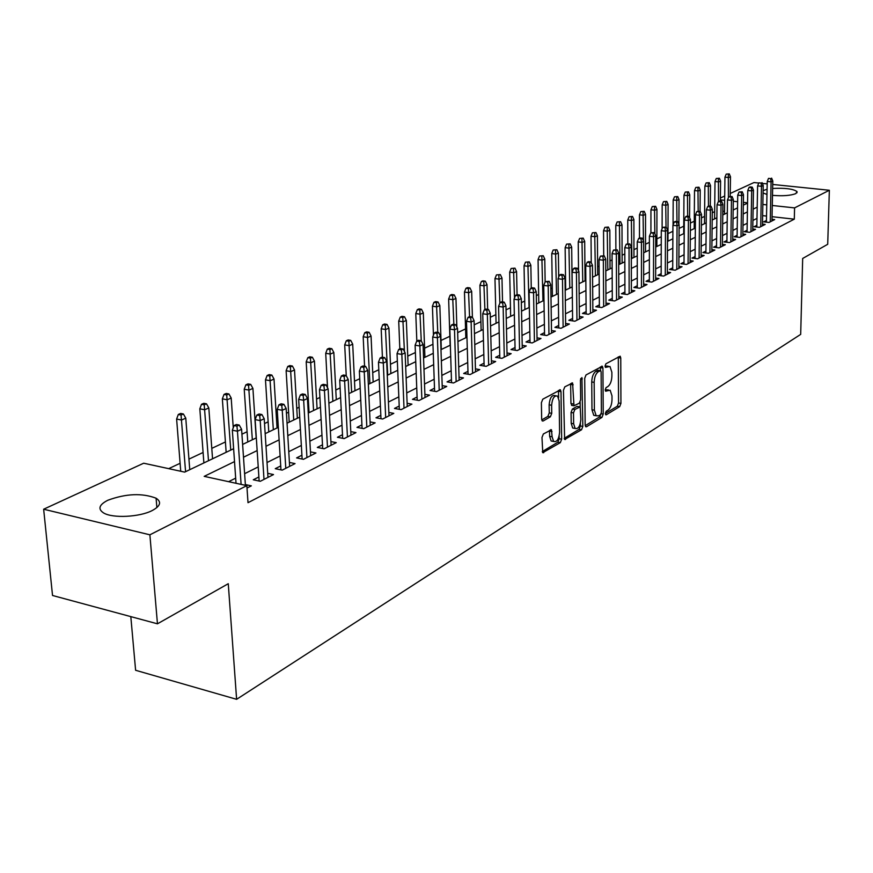 <?xml version="1.0" encoding="UTF-8"?>
<svg xmlns="http://www.w3.org/2000/svg" width="873" height="873" viewBox="0 0 873 873"><rect width="100%" height="100%" fill="white"/><g stroke="black" fill="none" stroke-linecap="round" stroke-linejoin="round"><path stroke-width="1.31" d="M605.327 413.573L606.233 414.795L619.688 406.632L620.932 403.381L620.758 358.017L620.168 356.195L605.917 363.79L605.022 366.103L605.436 367.369L609.987 366.464L611.864 372.247L611.886 376.067C611.667 381.141 610.314 384.655 607.837 386.586L606.069 387.623L605.175 389.925L605.578 391.169L610.172 390.22L611.984 395.862L612.006 399.659C611.787 404.701 610.445 408.215 607.979 410.19L606.211 411.259L605.327 413.573M107.826 500.251C126.028 493.572 142.124 492.896 156.092 498.21C161.778 501.964 160.468 506.089 152.175 510.563C139.658 517.111 112.737 518.475 103.68 512.997C97.612 509.057 98.987 504.801 107.826 500.251M763.122 190.62L767.072 189.245M772.638 188.459C785.034 187.826 793.153 188.863 797.016 191.558L795.805 193.631C790.545 195.617 782.775 196.196 772.496 195.356M543.366 433.968L541.98 437.493L542.766 452.683L560.313 442.655L561.655 439.195L561.001 391.661L560.401 389.838L542.788 399.201L541.391 402.715L541.664 419.149L542.253 420.939L543.148 420.993L550.361 416.814L551.736 413.333L551.616 405.258C552.314 398.295 554.29 395.24 557.552 396.091L559.157 400.958L559.604 432.288C558.884 439.294 556.887 442.338 553.613 441.443L552.107 436.773L551.452 429.767L543.366 433.968M772.725 184.465L829.35 190.259L827.713 244.287L802.68 258.463L800.683 334.381L236.616 699.317L228.268 583.71L157.456 623.813L149.883 534.811L43.65 509.221L143.685 463.214L184.672 472.118L233.626 448.722M829.35 190.259L794.583 207.894L772.278 205.482M234.521 461.599L204.184 476.363L246.852 485.639L248.008 502.695L794.299 219.167L794.583 207.894M246.852 485.639L149.883 534.811M585.161 424.998L585.707 426.733L586.514 426.755L601.955 417.392L603.232 414.075L602.927 368.057L602.326 366.234L586.012 374.954L584.703 378.325L585.161 424.998M581.516 429.789L564.635 439.468L563.445 390.286L564.798 386.848L572.579 382.985L573.987 405.781L579.334 403.184L580.654 399.79L580.447 379.919L581.92 377.583L582.826 426.406L581.516 429.789L579.083 429.352L564.144 438.399M766.439 220.476L763.689 221.862L769.015 222.462L774.678 219.581L771.983 219.287M756.858 225.321L754.065 226.729L759.434 227.34L765.206 224.405L762.467 224.099M747.081 230.254L744.243 231.694L749.645 232.327L755.538 229.326L752.755 228.999M737.107 235.295L734.215 236.758L739.66 237.401L745.673 234.346L742.847 234.008M726.925 240.446L723.99 241.93L729.479 242.585L735.612 239.464L732.731 239.115M716.537 245.695L713.547 247.201L719.079 247.877L725.343 244.691L722.397 244.331M705.93 251.053L702.885 252.592L708.45 253.279L714.856 250.027L711.855 249.656M695.094 256.531L691.994 258.092L697.603 258.801L704.14 255.473L701.095 255.091M684.028 262.118L680.875 263.711L686.527 264.432L693.206 261.038L690.096 260.645M672.712 267.836L669.515 269.451L675.211 270.194L682.031 266.723L678.867 266.32M661.156 273.675L657.893 275.322L663.633 276.086L670.606 272.529L667.387 272.114M649.348 279.644L646.031 281.324L651.804 282.099L658.94 278.476L655.645 278.04M637.268 285.744L633.885 287.457L639.713 288.254L647.002 284.543L643.652 284.096M624.926 291.986L621.478 293.732L627.349 294.539L634.802 290.753L631.375 290.283M612.289 298.37L608.776 300.148L614.69 300.978L622.318 297.104L618.826 296.613M599.358 304.906L595.779 306.718L601.748 307.569L609.55 303.597L605.982 303.095M586.132 311.585L582.477 313.44L588.489 314.313L596.477 310.242L592.843 309.719M572.59 318.438L568.869 320.315L574.925 321.22L583.099 317.052L579.388 316.506M558.72 325.443L554.922 327.364L561.023 328.281L569.403 324.025L565.606 323.457M544.512 332.624L540.638 334.577L546.793 335.527L555.37 331.162L551.496 330.572M529.955 339.979L526.004 341.976L532.203 342.947L540.998 338.473L537.037 337.862M515.037 347.519L511 349.56L517.253 350.553L526.266 345.97L522.207 345.326M499.749 355.246L495.613 357.33L501.92 358.356L511.163 353.652L507.017 352.987M484.057 363.168L479.844 365.307L486.196 366.354L495.678 361.531L491.434 360.833M467.972 371.309L463.661 373.48L470.067 374.561L479.79 369.617L475.447 368.886M451.45 379.646L447.041 381.872L453.502 382.985L463.487 377.911L459.034 377.147M434.503 388.212L429.996 390.493L436.5 391.639L446.758 386.423L442.196 385.626M417.087 397.019L412.482 399.343L419.04 400.521L429.571 395.163L424.9 394.334M399.201 406.054L394.487 408.433L401.1 409.655L411.925 404.144L407.124 403.271M380.824 415.341L375.99 417.785L382.669 419.029L393.788 413.376L388.867 412.46M361.924 424.889L356.981 427.388L363.703 428.676L375.139 422.859L370.097 421.899M342.489 434.71L337.425 437.275L344.202 438.595L355.966 432.615L350.782 431.611M322.497 444.815L317.303 447.434L324.134 448.809L336.247 442.644L330.922 441.596M301.916 455.215L296.591 457.91L303.477 459.318L315.95 452.978L310.472 451.865M280.713 465.931L275.257 468.681L282.208 470.143L295.041 463.607L289.41 462.439M258.888 476.964L253.279 479.79L260.285 481.296L273.511 474.563L267.716 473.33M794.299 219.167L772.048 216.69M766.527 216.068L762.631 215.642M756.989 218.403L752.908 220.433M747.201 223.27L742.988 225.376M737.216 228.246L732.851 230.428M727.023 233.331L722.517 235.579M716.624 238.515L711.964 240.839M706.006 243.807L701.183 246.208M695.159 249.209L690.172 251.697M684.072 254.73L678.921 257.295M672.756 260.372L667.419 263.024M661.188 266.134L655.667 268.884M649.359 272.027L643.652 274.875M637.268 278.05L631.365 280.997M624.904 284.216L618.793 287.261M612.246 290.513L605.927 293.666M599.304 296.962L592.767 300.225M586.056 303.564L579.29 306.947M572.492 310.33L565.486 313.822M558.611 317.248L551.343 320.86M544.381 324.33L536.862 328.084M529.802 331.598L522.01 335.483M514.863 339.04L506.787 343.067M499.542 346.679L491.183 350.848M483.828 354.503L475.163 358.825M467.71 362.535L458.729 367.009M451.166 370.774L441.847 375.423M434.187 379.242L424.518 384.055M416.748 387.928L406.72 392.926M398.83 396.855L388.42 402.038M380.41 406.032L369.606 411.412M361.477 415.472L350.259 421.059M342.009 425.173L330.354 430.978M321.973 435.158L309.86 441.181M301.349 445.426L288.767 451.701M280.102 456.012L267.018 462.526M258.222 466.913L244.615 473.701M235.677 478.153L228.606 481.667M245.357 484.559L251.326 485.857L247.015 488.04M714.649 211.648L712.281 212.761M704.555 216.395L701.456 217.857M694.264 221.24L690.39 223.062M683.755 226.194L679.085 228.388M672.897 231.301L667.987 233.615M661.276 236.779L656.878 238.842M649.392 242.367L645.529 244.189M637.235 248.085L633.94 249.645M624.806 253.945L622.1 255.211M612.093 259.925L609.998 260.907M599.085 266.047L597.634 266.734M585.761 272.321L584.986 272.682M552.271 288.09L550.863 288.756M538.663 294.496L536.284 295.609M524.728 301.054L521.356 302.647M510.465 307.765L506.034 309.85M495.853 314.651L490.331 317.248M480.892 321.69L474.203 324.832M465.56 328.903L457.659 332.624M449.846 336.301L441.018 340.459M432.953 344.257L424.594 348.196M415.395 352.528L407.746 356.119M397.346 361.018L390.46 364.259M378.806 369.748L372.716 372.618M359.731 378.729L354.493 381.195M340.11 387.961L335.778 390.002M319.922 397.466L316.539 399.059M308.507 402.846L307.711 403.217M299.133 407.255L296.765 408.368M288.603 412.209L286.442 413.224M277.712 417.338L276.425 417.949M268.142 421.845L264.53 423.547M247.081 431.753L241.93 434.187M225.409 441.956L211.79 448.373M203.093 452.465L188.939 459.133M180.111 463.29L168.707 468.648M724.492 211.397L722.833 211.211M130.808 616.611L135.61 670.278L236.616 699.317M730.243 193.468L753.988 182.544L758.812 183.046M762.358 183.406L767.181 183.897M157.456 623.813L52.533 595.484L43.65 509.221M720.389 197.996L724.699 196.021M766.974 194.45L763.078 192.998M747.55 202.809L743.36 202.35M737.63 201.728L733.287 201.259M724.634 200.321L720.356 199.862M242.629 444.422L256.324 437.875M265.174 433.652L278.334 427.355M287.042 423.198L299.701 417.152M308.267 413.049L320.446 407.233M328.881 403.206L340.601 397.608M348.905 393.636L360.178 388.245M368.362 384.338L379.22 379.155M387.274 375.303L397.728 370.305M405.661 366.507L415.744 361.695M423.558 357.963L433.27 353.314M440.985 349.637L450.348 345.162M457.943 341.529L466.968 337.218M474.454 333.639L483.162 329.481M490.55 325.945L498.952 321.93M506.231 318.449L514.339 314.575M521.519 311.148L529.344 307.405M536.437 304.022L543.988 300.41M550.983 297.071L558.273 293.579M565.18 290.283L572.219 286.922M579.039 283.66L585.838 280.408M592.571 277.188L599.14 274.057M605.786 270.881L612.137 267.847M618.706 264.705L624.828 261.78M631.321 258.681L637.246 255.844M643.652 252.777L649.381 250.049M655.71 247.015L661.254 244.375M667.507 241.385L672.854 238.82M679.041 235.874L684.214 233.397M690.336 230.472L695.334 228.082M701.379 225.19L706.213 222.888M712.193 220.029L716.875 217.792M722.789 214.965L727.307 212.805M733.156 210.011L737.532 207.916M743.316 205.155L747.55 203.136M757.197 207.163L753.115 209.149M747.397 211.932L743.174 213.994M737.39 216.799L733.025 218.927M727.187 221.775L722.669 223.968M716.766 226.838L712.095 229.119M706.126 232.022L701.292 234.379M695.257 237.314L690.259 239.748M684.159 242.716L678.987 245.237M672.81 248.238L667.474 250.835M661.221 253.879L655.688 256.575M649.37 259.652L643.652 262.435M637.257 265.545L631.343 268.426M624.861 271.579L618.739 274.558M612.18 277.756L605.851 280.833M599.216 284.063L592.658 287.261M585.936 290.534L579.148 293.83M572.339 297.147L565.311 300.563M558.414 303.924L551.147 307.471M544.163 310.864L536.622 314.531M529.54 317.979L521.738 321.777M514.568 325.269L506.471 329.208M499.203 332.744L490.822 336.825M483.456 340.415L474.759 344.649M467.295 348.283L458.281 352.67M450.708 356.359L441.356 360.909M433.674 364.652L423.983 369.366M416.181 373.164L406.131 378.064M398.208 381.916L387.776 386.99M379.744 390.908L368.908 396.178M360.745 400.15L349.495 405.629M341.212 409.655L329.525 415.341M321.111 419.444L308.966 425.358M300.421 429.516L287.795 435.66M279.109 439.883L265.981 446.278M257.153 450.577L243.502 457.223M766.756 204.882L762.849 204.457M608.372 389.915L605.458 389.751L607.859 390.155M608.186 366.18L605.305 366.005L607.717 366.387M605.327 413.486L617.32 406.229L618.553 402.977L618.302 356.85M600.526 370.567L600.428 366.867M585.216 425.653L599.555 416.967L600.777 414.457M600.515 414.697L601.399 412.372L601.126 371.92L600.7 370.654L598.3 371.702C595.757 373.644 594.371 377.191 594.164 382.363L594.382 410.168L596.172 415.755L598.627 415.832L600.515 414.697M600.297 370.589L597.776 370.239L600.198 370.632M595.681 415.668L593.76 415.33L591.97 409.743L591.73 381.959C591.949 376.798 593.334 373.24 595.877 371.309L597.776 370.239M572.186 405.476L570.953 403.577L570.636 383.585M580.141 402.18L580.196 406.873M580.37 423.416L580.392 425.969L582.826 426.406M573.637 423.776L575.143 428.457C578.264 429.243 580.174 426.253 580.861 419.455L580.174 406.862L574.838 409.481L573.506 412.885L573.637 423.776L571.193 423.34L572.699 428.021L574.445 428.327M579.541 406.753L576.933 406.403L579.377 406.829M571.193 423.34L571.062 412.46L572.393 409.055L576.933 406.403M579.083 429.352L580.392 425.969M553.035 441.345L551.136 440.985L549.63 436.314L549.477 430.367M555.697 395.775L555.075 395.665C551.801 394.814 549.826 397.87 549.128 404.821L551.616 405.258M541.751 419.924L547.884 416.377L549.259 412.896L549.128 404.821M558.622 397.717L558.436 390.417M542.275 451.614L557.847 442.196L559.2 438.737L559.167 436.053M729.293 173.891L726.216 174.109L729.293 173.891L730.483 176.739L728.715 177.525L724.95 177.143L724.459 214.169M728.311 174.327L728.431 197.68M730.483 176.739L730.199 196.294M724.95 177.143L726.216 174.109M770.673 178.594L768.535 178.376L770.673 178.594L771.088 181.835L772.801 181.027L771.95 220.978M770.248 221.84L771.088 181.835L767.236 181.442L766.407 222.168M768.535 178.376L767.236 181.442M772.801 181.027L771.623 178.147M719.396 178.245L716.286 178.474L719.396 178.245L720.596 181.115L718.795 181.911L715.009 181.529L714.572 218.894M718.392 178.681L718.555 201.488M720.596 181.115L720.345 201.183M715.009 181.529L716.286 178.474M709.291 182.686L706.148 182.915L709.291 182.686L710.524 185.589L708.68 186.396L704.86 186.004L704.489 223.717M708.276 183.134L708.472 206.159M710.524 185.589L710.295 206.17M704.86 186.004L706.148 182.915M698.989 187.215L695.814 187.444L698.989 187.215L700.233 190.139L698.367 190.969L694.515 190.565L694.199 228.628M697.953 187.673L698.182 211.059M700.233 190.139L700.037 211.277M694.515 190.565L695.814 187.444M688.481 191.842L685.261 192.082L688.481 191.842L689.746 194.788L687.837 195.639L683.963 195.225L683.701 233.648M687.422 192.311L687.684 216.275M689.746 194.788L689.572 217.552M683.963 195.225L685.261 192.082M761.06 183.046L758.899 182.828L761.06 183.046L761.474 186.32L763.22 185.502L762.435 225.812M760.699 226.696L761.474 186.32L757.6 185.916L756.826 227.045M758.899 182.828L757.6 185.916M763.22 185.502L762.031 182.599M751.26 187.597L752.242 187.138L750.071 186.909L749.078 187.368L751.26 187.597L751.675 190.903L753.454 190.074L752.722 230.756M750.955 231.661L751.675 190.903L747.768 190.489L747.059 232.022M749.078 187.368L747.768 190.489M753.454 190.074L752.242 187.138M741.242 192.235L742.257 191.765L739.06 192.005L741.242 192.235L741.668 195.574L743.49 194.734L742.814 235.797M741.002 236.714L741.668 195.574L737.729 195.159L737.085 237.096M739.06 192.005L737.729 195.159M743.49 194.734L742.257 191.765M731.028 196.982L732.065 196.501L728.824 196.741L731.028 196.982L731.454 200.353L733.309 199.481L732.698 240.948M730.854 241.876L731.454 200.353L727.493 199.917L726.903 242.279M728.824 196.741L727.493 199.917M733.309 199.481L732.065 196.501M677.754 196.556L674.502 196.796L677.754 196.556L679.03 199.535L677.088 200.408L673.181 199.972L673.061 224.983M676.673 197.036L676.968 221.589M679.03 199.535L678.888 224.306M673.181 199.972L674.502 196.796M720.607 201.816L721.655 201.325L719.439 201.085L718.381 201.576L720.607 201.816L721.033 205.22L722.92 204.337L722.375 246.197M720.498 247.157L721.033 205.22L717.028 204.784L716.515 247.561M718.381 201.576L717.028 204.784M722.92 204.337L721.655 201.325M666.797 201.379L663.513 201.619L666.797 201.379L668.107 204.38L666.11 205.264L662.181 204.828L662.105 228.748M665.695 201.859L666.034 227.035M668.107 204.38L667.954 241.166M662.181 204.828L663.513 201.619M709.956 206.748L711.026 206.257L708.789 206.006L707.719 206.508L709.956 206.748L710.382 210.197L712.313 209.291L711.833 251.555M709.913 252.537L710.382 210.197L706.355 209.749L705.908 252.963M707.719 206.508L706.355 209.749M712.313 209.291L711.026 206.257M655.612 206.301L652.284 206.552L655.612 206.301L656.943 209.334L654.903 210.229L650.942 209.782L650.92 232.775M654.488 206.792L654.859 233.746M656.943 209.334L656.856 246.47M650.942 209.782L652.284 206.552M699.077 211.801L700.179 211.288L696.818 211.539L699.077 211.801L699.513 215.282L701.488 214.354L701.074 257.033M699.109 258.026L699.513 215.282L695.454 214.823L695.072 258.484M696.818 211.539L695.454 214.823M701.488 214.354L700.179 211.288M644.198 211.321L640.826 211.572L644.198 211.321L645.54 214.387L643.466 215.304L639.473 214.845L639.483 238.056M643.041 211.823L643.456 240.948M645.54 214.387L645.518 251.893M639.473 214.845L640.826 211.572M687.968 216.951L689.081 216.428L686.811 216.166L685.687 216.69L687.968 216.951L688.404 220.476L690.423 219.527L690.085 262.631M688.077 263.646L688.404 220.476L684.312 220.007L684.006 264.115M685.687 216.69L684.312 220.007M690.423 219.527L689.081 216.428M632.521 216.449L629.117 216.711L632.521 216.449L633.896 219.549L631.768 220.487L627.752 220.018L627.807 243.654M631.343 216.973L631.845 258.43M633.896 219.549L633.951 257.415M627.752 220.018L629.117 216.711M676.608 222.211L677.754 221.687L675.462 221.415L674.316 221.949L676.608 222.211L677.044 225.78L679.107 224.819L678.856 268.338M676.804 269.386L677.044 225.78L672.93 225.299L672.701 269.866M674.316 221.949L672.93 225.299M679.107 224.819L677.754 221.687M620.605 221.698L617.146 221.96L620.605 221.698L621.991 224.819L619.819 225.78L615.781 225.299L615.88 249.613M619.394 222.222L619.972 264.104M621.991 224.819L622.122 263.068M615.781 225.299L617.146 221.96M665.008 227.602L666.175 227.056L662.694 227.329L665.008 227.602L665.444 231.203L667.55 230.221L667.376 274.177M665.281 275.246L665.444 231.203L661.287 230.712L661.156 275.759M662.694 227.329L661.287 230.712M667.55 230.221L666.175 227.056M608.416 227.056L604.913 227.329L608.416 227.056L609.834 230.21L607.619 231.192L603.538 230.701L603.701 255.724M607.182 227.602L607.837 269.899M609.834 230.21L610.041 268.84M603.538 230.701L604.913 227.329M653.135 233.102L654.335 232.545L650.811 232.818L653.135 233.102L653.582 236.747L655.732 235.743L655.645 280.146M653.506 281.237L653.582 236.747L649.392 236.245L649.348 281.772M650.811 232.818L649.392 236.245M655.732 235.743L654.335 232.545M595.953 232.534L592.418 232.807L595.953 232.534L597.405 235.721L595.135 236.725L591.021 236.223L591.25 262.62M594.699 233.091L595.441 275.824M597.405 235.721L597.689 274.744M591.021 236.223L592.418 232.807M641 238.733L642.233 238.165L639.887 237.871L638.654 238.449L641 238.733L641.448 242.421L643.652 241.385L643.652 286.246M641.459 287.359L641.448 242.421L637.235 241.897L637.279 287.915M638.654 238.449L637.235 241.897M643.652 241.385L642.233 238.165M583.219 238.133L579.628 238.416L583.219 238.133L584.692 241.352L582.367 242.388L578.232 241.865L578.537 270.826M581.931 238.7L582.76 281.881M584.692 241.352L585.063 280.779M578.232 241.865L579.628 238.416M628.593 244.484L629.848 243.905L626.225 244.189L628.593 244.484L629.04 248.216L631.299 247.157L631.386 292.488M629.149 293.634L629.04 248.216L624.795 247.681L624.926 294.212M626.225 244.189L624.795 247.681M631.299 247.157L629.848 243.905M570.189 243.862L566.555 244.156L570.189 243.862L571.684 247.114L569.316 248.172L565.147 247.637L565.682 290.043M568.88 244.451L569.796 288.079M571.684 247.114L572.153 286.955M565.147 247.637L566.555 244.156M615.891 250.376L617.178 249.776L613.512 250.071L615.891 250.376L616.349 254.152L618.651 253.072L618.837 298.872M616.545 300.039L616.349 254.152L612.06 253.607L612.3 300.65M613.512 250.071L612.06 253.607M618.651 253.072L617.178 249.776M556.865 249.733L553.176 250.027L556.865 249.733L558.382 253.017L555.959 254.087L551.758 253.541L552.402 296.394M555.512 250.322L556.538 294.408M558.382 253.017L558.72 277.101M551.758 253.541L553.176 250.027M602.894 256.4L604.214 255.789L600.493 256.095L602.894 256.4L603.352 260.219L605.72 259.117L606.004 305.408M603.658 306.598L603.352 260.219L599.042 259.663L599.38 307.231M600.493 256.095L599.042 259.663M605.72 259.117L604.214 255.789M543.224 255.724L539.492 256.029L543.224 255.724L544.774 259.041L542.297 260.143L538.063 259.587L538.805 302.887M541.849 256.335L542.962 300.901M544.774 259.041L545.145 281.914M538.063 259.587L539.492 256.029M589.591 262.566L590.945 261.944L588.522 261.627L587.18 262.26L589.591 262.566L590.061 266.44L592.472 265.305L592.865 312.087M590.464 313.309L590.061 266.44L585.707 265.861L586.154 313.974M587.18 262.26L585.707 265.861M592.472 265.305L590.945 261.944M529.267 261.867L525.481 262.173L529.267 261.867L530.839 265.217L528.296 266.352L524.04 265.774L524.891 309.533M527.849 262.489L529.082 307.536M530.839 265.217L531.264 288.112M524.04 265.774L525.481 262.173M575.973 268.884L577.348 268.251L574.914 267.924L573.539 268.568L575.973 268.884L576.442 272.802L578.919 271.645L579.41 318.929M576.955 320.184L576.442 272.802L572.055 272.212L572.623 320.871M573.539 268.568L572.055 272.212M578.919 271.645L577.348 268.251M514.972 268.153L511.142 268.469L514.972 268.153L516.576 271.547L513.979 272.692L509.679 272.114L510.65 316.342M513.52 268.786L514.513 297.955M516.576 271.547L517.067 294.681L515.55 295.38L518.06 295.751L519.577 295.041L517.067 294.681M509.679 272.114L511.142 268.469M562.026 275.355L563.434 274.7L560.979 274.373L559.56 275.028L562.026 275.355L562.485 279.316L565.027 278.138L565.639 325.935M563.129 327.222L562.485 279.316L558.065 278.716L558.753 327.942M559.56 275.028L558.065 278.716M565.027 278.138L563.434 274.7M500.338 274.591L496.442 274.919L500.338 274.591L501.975 278.018L499.301 279.196L494.969 278.596L496.071 323.316M498.854 275.246L499.869 303.149M501.975 278.018L502.532 301.916M494.969 278.596L496.442 274.919M547.731 281.99L549.172 281.313L545.254 281.641L547.731 281.99L548.2 285.995L550.798 284.784L551.529 333.115M548.953 334.424L548.2 285.995L543.737 285.384L544.556 335.188M545.254 281.641L543.737 285.384M550.798 284.784L549.172 281.313M485.333 281.193L482.911 280.844L481.394 281.521L485.333 281.193L487.003 284.653L484.275 285.864L479.91 285.242L481.132 330.452M483.817 281.859L484.897 309.566M487.003 284.653L487.647 309.348M479.91 285.242L481.394 281.521M533.076 288.777L534.56 288.09L532.072 287.741L530.588 288.428L533.076 288.777L533.556 292.848L536.218 291.604L537.081 340.47M534.44 341.812L533.556 292.848L529.06 292.204L530.009 342.609M530.588 288.428L529.06 292.204M536.218 291.604L534.56 288.09M469.969 287.948L467.524 287.599L465.964 288.286L468.408 288.636L469.969 287.948L471.671 291.44L468.866 292.684L464.469 292.051L465.822 337.764M468.408 288.636L469.565 316.648M471.671 291.44L472.402 317.183M464.469 292.051L465.964 288.286M518.06 295.751L518.54 299.865L521.268 298.588L522.261 348.011M519.555 349.386L518.54 299.865L514.011 299.21L515.103 350.215M515.55 295.38L514.011 299.21M521.268 298.588L519.577 295.041M454.222 294.878L451.756 294.517L450.152 295.216L452.618 295.576L454.222 294.878L455.957 298.413L453.087 299.69L448.646 299.035L450.141 345.261M452.618 295.576L453.862 324.385M455.957 298.413L456.841 326.971M448.646 299.035L450.152 295.216M502.662 302.887L504.223 302.167L501.68 301.796L500.12 302.516L502.662 302.887L503.143 307.056L505.947 305.746L507.082 355.737M504.299 357.144L503.143 307.056L498.57 306.379L499.814 358.017M500.12 302.516L498.57 306.379M505.947 305.746L504.223 302.167M438.06 301.982L435.583 301.611L433.946 302.331L436.424 302.702L438.06 301.982L439.839 305.561L436.893 306.86L432.43 306.194L433.434 335.167M436.424 302.702L437.766 332.427M439.839 305.561L441.312 349.473M432.43 306.194L433.946 302.331M486.861 310.21L488.465 309.468L485.912 309.097L484.308 309.828L486.861 310.21L487.352 314.444L490.222 313.101L491.499 363.659M488.662 365.1L487.352 314.444L482.747 313.745L484.133 366.016M484.308 309.828L482.747 313.745M490.222 313.101L488.465 309.468M421.495 309.271L418.996 308.889L417.316 309.631L419.815 310.002L421.495 309.271L423.307 312.883L420.284 314.225L415.788 313.527L416.825 341.048M419.815 310.002L421.266 340.917M423.307 312.883L424.922 357.308M415.788 313.527L417.316 309.631M470.656 317.728L472.293 316.975L469.718 316.583L468.081 317.336L470.656 317.728L471.136 322.017L474.094 320.631L475.523 371.789M472.609 373.273L471.136 322.017L466.498 321.297L468.048 374.222M468.081 317.336L466.498 321.297M474.094 320.631L472.293 316.975M404.494 316.746L401.973 316.353L400.249 317.117L402.769 317.499L404.494 316.746L406.338 320.402L403.239 321.777L398.71 321.068L399.834 348.905M402.769 317.499L404.428 351.503M406.338 320.402L408.117 365.34M398.71 321.068L400.249 317.117M387.045 324.418L384.513 324.014L382.734 324.8L385.277 325.192L387.045 324.418L388.932 328.117L385.757 329.525L381.185 328.794L382.418 357.221M385.277 325.192L387.699 375.095M388.932 328.117L390.853 373.589M381.185 328.794L382.734 324.8M369.137 332.297L366.573 331.882L364.761 332.689L367.315 333.093L369.137 332.297L371.058 336.04L367.795 337.491L363.19 336.738L364.565 366.234M367.315 333.093L369.912 383.596M371.058 336.04L373.142 382.047M363.19 336.738L364.761 332.689M454.015 325.454L455.695 324.669L453.098 324.265L451.417 325.051L454.015 325.454L454.506 329.787L457.528 328.379L459.133 380.126M456.132 381.654L454.506 329.787L449.824 329.056L451.548 382.647M451.417 325.051L449.824 329.056M457.528 328.379L455.695 324.669M436.926 333.377L438.661 332.569L436.042 332.155L434.307 332.962L436.926 333.377L437.417 337.775L440.527 336.323L442.295 388.692M439.217 390.253L437.417 337.775L432.702 337.022L434.612 391.3M434.307 332.962L432.702 337.022M440.527 336.323L438.661 332.569M419.378 341.518L421.157 340.688L418.516 340.263L416.737 341.081L419.378 341.518L419.869 345.97L423.067 344.486L425.009 397.488M421.855 399.092L419.869 345.97L415.111 345.195L417.207 400.194M416.737 341.081L415.111 345.195M423.067 344.486L421.157 340.688M350.739 340.394L348.152 339.968L346.286 340.786L348.862 341.212L350.739 340.394L352.703 344.169L349.342 345.664L344.704 344.89L346.243 375.739M348.862 341.212L351.633 392.337M352.703 344.169L354.962 390.744M344.704 344.89L346.286 340.786M401.34 349.877L403.173 349.025L400.511 348.589L398.677 349.44L401.34 349.877L401.842 354.405L405.127 352.867L407.255 406.523M404.013 408.171L401.842 354.405L397.04 353.609L399.343 409.328M398.677 349.44L397.04 353.609M405.127 352.867L403.173 349.025M331.827 348.709L329.23 348.272L327.31 349.113L329.907 349.549L331.827 348.709L333.835 352.539L330.387 354.067L325.716 353.27L327.539 387.765M329.907 349.549L332.864 401.307M333.835 352.539L336.28 399.67M325.716 353.27L327.31 349.113M382.8 358.476L384.677 357.603L381.992 357.155L380.115 358.017L382.8 358.476L383.302 363.07L386.684 361.487L389.009 415.799M385.67 417.501L383.302 363.07L378.467 362.24L380.977 418.713M380.115 358.017L378.467 362.24M386.684 361.487L384.677 357.603M312.392 357.253L309.784 356.806L307.809 357.668L310.428 358.126L312.392 357.253L314.455 361.127L310.908 362.699L306.194 361.88L309.064 412.678M310.428 358.126L313.571 410.528M314.455 361.127L317.085 408.848M306.194 361.88L307.809 357.668M363.735 367.315L365.667 366.42L362.961 365.962L361.029 366.846L363.735 367.315L364.237 371.974L367.708 370.348L370.25 425.347M366.824 427.093L364.237 371.974L359.37 371.123L362.088 428.37M361.029 366.846L359.37 371.123M367.708 370.348L365.667 366.42M292.411 366.038L289.781 365.58L287.752 366.464L290.382 366.933L292.411 366.038L294.517 369.966L290.873 371.582L286.126 370.73L289.203 422.172M290.382 366.933L293.732 420M294.517 369.966L297.344 418.276M286.126 370.73L287.752 366.464M344.126 376.416L346.112 375.488L343.384 375.008L341.398 375.936L344.126 376.416L344.628 381.141L348.207 379.471L350.957 435.158M347.432 436.958L344.628 381.141L339.717 380.268L342.674 438.301M341.398 375.936L339.717 380.268M348.207 379.471L346.112 375.488M271.863 375.084L269.2 374.604L267.116 375.521L269.779 376.001L271.863 375.084L274.013 379.046L270.259 380.715L265.479 379.842L268.775 431.928M269.779 376.001L273.336 429.745M274.013 379.046L277.047 427.977M265.479 379.842L267.116 375.521M323.938 385.779L325.978 384.829L323.228 384.327L321.188 385.277L323.938 385.779L324.45 390.569L328.128 388.856L331.107 445.263M327.473 447.107L324.45 390.569L319.496 389.674L322.694 448.515M321.188 385.277L319.496 389.674M328.128 388.856L325.978 384.829M250.715 384.382L248.03 383.891L245.88 384.829L248.565 385.331L250.715 384.382L252.919 388.398L249.056 390.111L244.233 389.216L247.768 441.967M248.565 385.331L252.341 439.785M252.919 388.398L256.171 437.951M244.233 389.216L245.88 384.829M303.149 395.414L305.255 394.443L302.484 393.93L300.377 394.902L303.149 395.414L303.662 400.281L307.449 398.514L310.679 455.651M306.936 457.561L303.662 400.281L298.675 399.354L302.134 459.045M300.377 394.902L298.675 399.354M307.449 398.514L305.255 394.443M228.933 393.963L226.238 393.45L224.023 394.421L226.718 394.934L228.933 393.963L231.192 398.023L227.22 399.79L222.353 398.863L226.151 452.301M226.718 394.934L230.745 450.108M231.192 398.023L233.255 427.759M222.353 398.863L224.023 394.421M281.739 405.345L283.911 404.341L281.117 403.806L278.945 404.821L281.739 405.345L282.252 410.288L286.158 408.466L289.65 466.357M285.787 468.321L282.252 410.288L277.221 409.328L280.964 469.881M278.945 404.821L277.221 409.328M286.158 408.466L283.911 404.341M206.508 403.828L203.791 403.304L201.51 404.297L204.227 404.832L206.508 403.828L208.822 407.942L204.729 409.764L199.83 408.804L203.878 462.941M204.227 404.832L208.494 460.737M208.822 407.942L212.554 458.794M199.83 408.804L201.51 404.297M259.674 415.581L261.911 414.544L259.095 413.998L256.858 415.035L259.674 415.581L260.198 420.6L264.213 418.724L267.978 477.378M264.006 479.397L260.198 420.6L255.123 419.607L259.15 481.056M256.858 415.035L255.123 419.607M264.213 418.724L261.911 414.544M183.395 413.988L180.656 413.442L178.31 414.479L181.049 415.024L183.395 413.988L185.774 418.156L181.551 420.033L176.619 419.04L180.733 471.267M181.049 415.024L185.578 471.682M185.774 418.156L189.757 469.685M176.619 419.04L178.31 414.479M236.932 426.122L239.235 425.053L236.397 424.496L234.084 425.566L236.932 426.122L237.456 431.229L241.592 429.298L245.411 485.323M241.101 484.384L237.456 431.229L232.338 430.203L236.026 483.282M234.084 425.566L232.338 430.203M241.592 429.298L239.235 425.053M605.622 414.686L606.233 414.795M605.36 367.293L605.938 367.391M605.491 391.093L606.091 391.191M618.368 357.635L620.758 358.017M618.553 402.977L620.932 403.381M617.32 406.229L619.688 406.632M600.504 367.675L602.927 368.057M601.17 413.715L603.232 414.075M599.555 416.967L601.955 417.392M585.576 426.591L586.514 426.755M595.877 371.309L598.3 371.702M591.73 381.959L594.164 382.363M591.97 409.743L594.382 410.168M564.504 439.326L565.497 439.512M570.724 384.393L573.179 384.807M570.953 403.577L573.408 403.992M580.665 378.587L582.335 378.86M572.393 409.055L574.838 409.481M571.062 412.46L573.506 412.885M549.543 431.087L552.02 431.535M549.63 436.314L552.107 436.773M549.259 412.896L551.736 413.333M547.884 416.377L550.361 416.814M542.133 420.819L543.148 420.993M558.524 391.246L561.001 391.661M559.2 438.737L561.655 439.195M557.847 442.196L560.313 442.655M542.635 452.53L543.683 452.727M156.092 498.21L156.878 507.584M797.016 191.558L796.984 192.769M601.748 366.147L602.326 366.234M593.76 415.33L596.172 415.755M571.924 382.876L572.579 382.985M571.531 405.356L573.987 405.781M572.699 428.021L575.143 428.457M550.732 429.647L551.452 429.767M551.136 440.985L553.613 441.443M559.713 389.718L560.401 389.838"/></g></svg>
